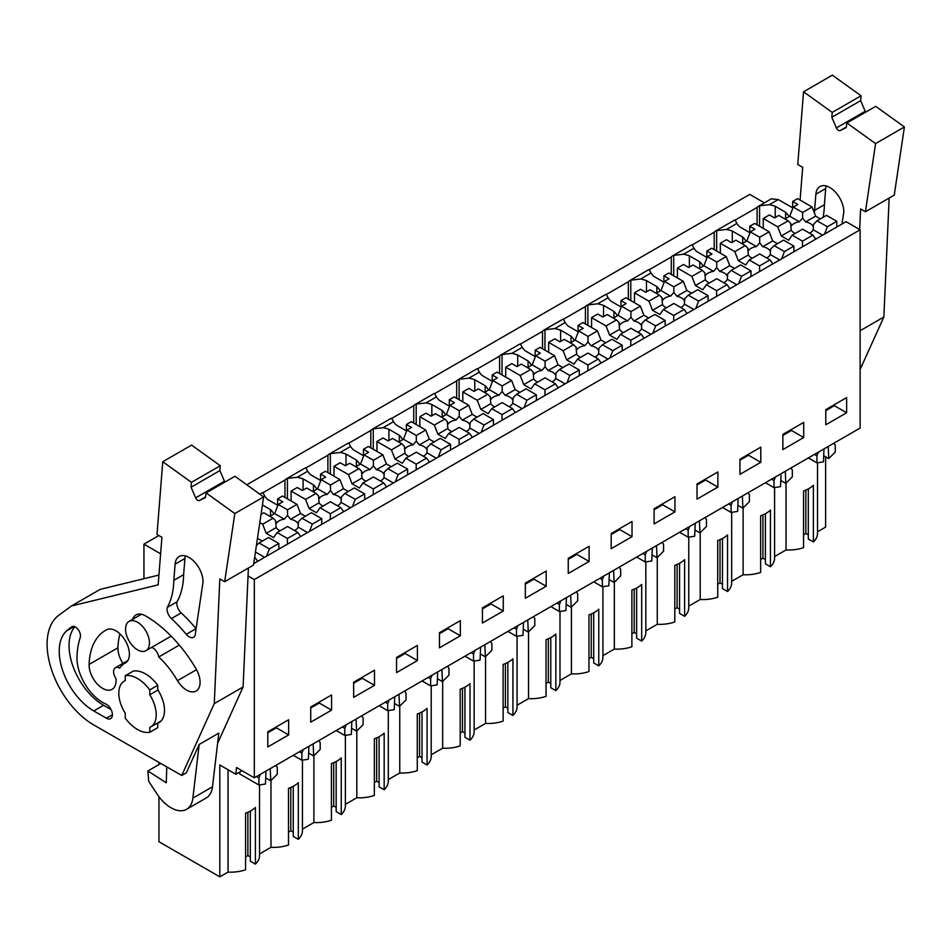 <?xml version="1.0" encoding="UTF-8"?>
<svg xmlns="http://www.w3.org/2000/svg" width="952" height="952" viewBox="0 0 952 952"><rect width="100%" height="100%" fill="white"/><g stroke="black" fill="none" stroke-linecap="round" stroke-linejoin="round"><path stroke-width="1.43" d="M253.708 563.632L846.019 221.661L860.12 229.801L254.315 579.566L248.044 575.948M254.315 579.566L254.315 777.82L860.12 428.055L860.12 229.801M817.518 531.775L825.634 527.087L825.634 456.817M246.794 484.794L749.759 194.398L764.396 202.859M735.087 220.162L757.114 207.441A13.875 8.009 60 0 1 758.458 206.286L771.334 198.849L778.272 199.539L792.683 207.857M846.637 412.763L825.789 424.794L825.789 409.646L846.637 397.603L846.637 412.763L834.368 405.683L834.368 404.683M589.11 561.442L589.11 546.293L568.261 558.324L568.261 573.485L589.11 561.442L576.841 554.361L576.841 553.374M611.184 533.548L611.184 548.697L632.021 536.666L632.021 521.506L611.184 533.548M503.263 611.005L503.263 595.857L482.414 607.888L482.414 623.036L503.263 611.005L490.994 603.925L490.994 602.937M525.337 583.112L525.337 598.261L546.186 586.23L546.186 571.069L525.337 583.112M760.791 462.315L760.791 447.166L739.942 459.209L739.942 474.358L760.791 462.315L748.534 455.234L748.534 454.247M803.714 437.539L803.714 422.39L782.865 434.421L782.865 449.582L803.714 437.539L791.445 430.459L791.445 429.471M654.095 508.773L654.095 523.921L674.944 511.878L674.944 496.73L654.095 508.773M717.867 487.103L717.867 471.954L697.019 483.985L697.019 499.134L717.867 487.103L705.611 480.022L705.611 479.034M353.644 682.227L374.493 670.196L374.493 685.345L353.644 697.388L353.644 682.227M331.57 710.132L310.721 722.163L310.721 707.015L331.57 694.972L331.57 710.132L319.313 703.052L319.313 702.052M439.491 632.675L460.34 620.633L460.34 635.781L439.491 647.824L439.491 632.675M417.416 660.569L396.567 672.6L396.567 657.451L417.416 645.42L417.416 660.569L405.159 653.488L405.159 652.501M288.646 734.908L267.81 746.939L267.81 731.791L288.646 719.76L288.646 734.908L276.389 727.828L276.389 726.84M254.315 777.82L236.465 767.514L235.929 774.285L242.07 770.739M786.043 483.14L786.043 549.947A28.822 16.648 0 0 0 803.571 547.626L803.571 490.982A28.822 16.648 180 0 0 813.377 485.318L813.377 541.962A28.822 16.648 0 0 0 817.518 533.37L817.518 462.791M813.377 541.962L808.308 539.034L808.308 488.923M808.308 534.786L805.856 533.37L803.571 534.691M786.043 549.947L774.595 556.551M731.672 581.327L743.119 574.722A28.822 16.648 0 0 0 760.648 572.402L760.648 515.77A28.822 16.648 180 0 0 770.454 510.105L770.454 566.749A28.822 16.648 0 0 0 774.595 558.158L774.595 487.567M770.454 566.749L765.396 563.822L765.396 513.699M765.396 559.574L762.933 558.158L760.648 559.478M688.748 606.115L700.196 599.51A28.822 16.648 0 0 0 717.725 597.19L717.725 540.546A28.822 16.648 180 0 0 727.542 534.881L727.542 591.525A28.822 16.648 0 0 0 731.672 582.933L731.672 512.355M727.542 591.525L722.473 588.598L722.473 538.487M722.473 584.35L720.021 582.933L717.725 584.254M645.825 630.89L657.273 624.286A28.822 16.648 0 0 0 674.801 621.965L674.801 565.321A28.822 16.648 180 0 0 684.619 559.657L684.619 616.301A28.822 16.648 0 0 0 688.748 607.709L688.748 537.13M684.619 616.301L679.549 613.374L679.549 563.263M679.549 609.125L677.098 607.709L674.801 609.042M602.913 655.678L614.349 649.062A28.822 16.648 0 0 0 631.878 646.753L631.878 590.109A28.822 16.648 180 0 0 641.696 584.445L641.696 641.089A28.822 16.648 0 0 0 645.825 632.497L645.825 561.906M641.696 641.089L636.626 638.161L636.626 588.05M636.626 633.913L634.175 632.497L631.878 633.818M559.99 680.454L571.426 673.849A28.822 16.648 0 0 0 588.955 671.529L588.955 614.885A28.822 16.648 180 0 0 598.772 609.221L598.772 665.864A28.822 16.648 0 0 0 602.913 657.273L602.913 586.694M598.772 665.864L593.703 662.937L593.703 612.826M593.703 658.689L591.251 657.273L588.955 658.594M517.067 705.23L528.503 698.625A28.822 16.648 0 0 0 546.043 696.317L546.043 639.673A28.822 16.648 180 0 0 555.849 634.008L555.849 690.652A28.822 16.648 0 0 0 559.99 682.06L559.99 611.47M555.849 690.652L550.78 687.725L550.78 637.602M550.78 683.476L548.328 682.06L546.043 683.381M474.144 730.017L485.579 723.413A28.822 16.648 0 0 0 503.12 721.092L503.12 664.448A28.822 16.648 180 0 0 512.926 658.784L512.926 715.428A28.822 16.648 0 0 0 517.067 706.836L517.067 636.257M512.926 715.428L507.856 712.501L507.856 662.39M507.856 708.252L505.405 706.836L503.12 708.157M431.22 754.793L442.668 748.189A28.822 16.648 0 0 0 460.197 745.868L460.197 689.236A28.822 16.648 180 0 0 470.002 683.572L470.002 740.204A28.822 16.648 0 0 0 474.144 731.624L474.144 661.033M470.002 740.204L464.933 737.288L464.933 687.166M464.933 733.04L462.482 731.624L460.197 732.945M388.297 779.581L399.745 772.976A28.822 16.648 0 0 0 417.273 770.656L417.273 714.012A28.822 16.648 180 0 0 427.079 708.347L427.079 764.991A28.822 16.648 0 0 0 431.22 756.4L431.22 685.821M427.079 764.991L422.022 762.064L422.022 711.953M422.022 757.816L419.558 756.4L417.273 757.721M345.374 804.357L356.822 797.752A28.822 16.648 0 0 0 374.35 795.432L374.35 738.788A28.822 16.648 180 0 0 384.168 733.123L384.168 789.767A28.822 16.648 0 0 0 388.297 781.176L388.297 710.597M384.168 789.767L379.098 786.84L379.098 736.729M379.098 782.592L376.647 781.176L374.35 782.496M302.45 829.144L313.898 822.528A28.822 16.648 0 0 0 331.427 820.219L331.427 763.575A28.822 16.648 180 0 0 341.244 757.911L341.244 814.555A28.822 16.648 0 0 0 345.374 805.963L345.374 735.372M341.244 814.555L336.175 811.628L336.175 761.505M336.175 807.379L333.724 805.963L331.427 807.284M259.527 853.92L270.975 847.316A28.822 16.648 0 0 0 288.504 844.995L288.504 788.351A28.822 16.648 180 0 0 298.321 782.687L298.321 839.331A28.822 16.648 0 0 0 302.45 830.739L302.45 760.16M298.321 839.331L293.252 836.403L293.252 786.293M293.252 832.155L290.8 830.739L288.504 832.06M158.948 796.705L158.948 841.711L219.817 876.851L228.052 872.091A28.822 16.648 0 0 0 245.58 869.771L245.58 813.139A28.822 16.648 180 0 0 255.398 807.474L255.398 864.107A28.822 16.648 0 0 0 259.527 855.527L259.527 784.936M255.398 864.107L250.328 861.191L250.328 811.068M250.328 856.943L247.877 855.527L245.58 856.848M143.942 578.709L143.942 544.163L158.889 535.536M160.614 553.79L143.942 544.163M263.442 496.765L264.727 496.028L262.895 492.565A13.875 8.009 60 0 0 261.788 493.029L259.825 494.159M262.942 492.743L284.969 480.022A13.875 8.009 60 0 1 286.314 478.868A13.875 8.009 60 0 1 287.421 478.404L297.25 477.25L307.651 471.252L305.818 467.789A13.875 8.009 60 0 0 304.711 468.253L286.314 478.868M305.866 467.967L327.893 455.246A13.875 8.009 60 0 1 329.237 454.092A13.875 8.009 60 0 1 330.344 453.628L340.173 452.474L350.574 446.464L348.741 443.013A13.875 8.009 60 0 0 347.635 443.465L329.237 454.092M348.789 443.18L370.816 430.471A13.875 8.009 60 0 1 372.161 429.304A13.875 8.009 60 0 1 373.267 428.852L383.097 427.686L393.497 421.688L391.665 418.225A13.875 8.009 60 0 0 390.546 418.69L372.161 429.304M391.712 418.404L413.739 405.683A13.875 8.009 60 0 1 415.084 404.529A13.875 8.009 60 0 1 416.191 404.065L426.008 402.91L431.208 399.911L436.409 396.901L434.588 393.45A13.875 8.009 60 0 0 433.469 393.914L415.084 404.529M434.636 393.628L456.662 380.907A13.875 8.009 60 0 1 457.995 379.753A13.875 8.009 60 0 1 459.114 379.289L468.931 378.123L479.332 372.125L477.511 368.662A13.875 8.009 60 0 0 476.393 369.126L457.995 379.753M477.559 368.84L499.586 356.119A13.875 8.009 60 0 1 500.919 354.965A13.875 8.009 60 0 1 502.037 354.501L511.855 353.347L517.055 350.348L522.255 347.337L520.435 343.886A13.875 8.009 60 0 0 519.316 344.35L500.919 354.965M520.47 344.065L542.509 331.344A13.875 8.009 60 0 1 543.842 330.189A13.875 8.009 60 0 1 544.96 329.725L554.778 328.571L565.179 322.561L563.346 319.098A13.875 8.009 60 0 0 562.239 319.563L543.842 330.189M563.394 319.277L585.42 306.568A13.875 8.009 60 0 1 586.765 305.402A13.875 8.009 60 0 1 587.884 304.949L597.701 303.783L608.102 297.786L606.269 294.323A13.875 8.009 60 0 0 605.163 294.787L586.765 305.402M606.317 294.501L628.344 281.78A13.875 8.009 60 0 1 629.688 280.626A13.875 8.009 60 0 1 630.795 280.162L640.625 279.007L645.825 276.009L651.025 272.998L649.193 269.547A13.875 8.009 60 0 0 648.086 270.011L629.688 280.626M649.24 269.714L671.267 257.004A13.875 8.009 60 0 1 672.612 255.85A13.875 8.009 60 0 1 673.718 255.386L683.548 254.22L693.948 248.222L692.116 244.759A13.875 8.009 60 0 0 691.009 245.223L672.612 255.85M692.163 244.938L714.19 232.217A13.875 8.009 60 0 1 715.535 231.062A13.875 8.009 60 0 1 716.642 230.598L726.471 229.444L731.672 226.445L736.872 223.434L735.039 219.983A13.875 8.009 60 0 0 733.933 220.447L715.535 231.062M758.458 206.286A13.875 8.009 60 0 1 759.565 205.822L759.565 226.267M788.97 216.651A31.44 18.148 0 0 0 785.602 212.26L775.226 206.275A31.44 18.159 0 0 0 769.383 204.668L759.565 205.822M736.872 223.434A31.44 18.159 0 0 0 739.668 226.814L749.759 232.633M746.047 241.439A31.44 18.148 0 0 0 742.679 237.048L732.302 231.062A31.44 18.159 0 0 0 726.471 229.444M693.948 248.222A31.44 18.159 0 0 0 696.745 251.59L706.836 257.421M703.123 266.215A31.44 18.148 0 0 0 699.756 261.824L689.379 255.838A31.44 18.159 0 0 0 683.548 254.22M651.025 272.998A31.44 18.159 0 0 0 653.822 276.377L663.913 282.197M660.2 290.991A31.44 18.148 0 0 0 656.832 286.611L646.467 280.614A31.44 18.159 0 0 0 640.625 279.007M608.102 297.786A31.44 18.159 0 0 0 610.898 301.153L620.99 306.984M617.277 315.778A31.44 18.148 0 0 0 613.909 311.387L603.544 305.402A31.44 18.159 0 0 0 597.701 303.783M565.179 322.561A31.44 18.159 0 0 0 567.975 325.929L578.066 331.76M574.353 340.554A31.44 18.148 0 0 0 570.986 336.163L560.621 330.177A31.44 18.159 0 0 0 554.778 328.571M522.255 347.337A31.44 18.159 0 0 0 525.052 350.717L535.143 356.536M531.442 365.342A31.44 18.148 0 0 0 528.062 360.951L517.698 354.965A31.44 18.159 0 0 0 511.855 353.347M479.332 372.125A31.44 18.159 0 0 0 482.128 375.493L492.22 381.324M488.519 390.118A31.44 18.148 0 0 0 485.151 385.727L474.774 379.741A31.44 18.159 0 0 0 468.931 378.123M436.409 396.901A31.44 18.159 0 0 0 439.205 400.28L449.296 406.099M445.595 414.893A31.44 18.148 0 0 0 442.228 410.514L431.851 404.529A31.44 18.159 0 0 0 426.008 402.91M393.497 421.688A31.44 18.159 0 0 0 396.294 425.056L406.385 430.887M402.672 439.681A31.44 18.148 0 0 0 399.305 435.29L388.928 429.304A31.44 18.159 0 0 0 383.097 427.686M350.574 446.464A31.44 18.159 0 0 0 353.37 449.832L363.462 455.663M359.749 464.457A31.44 18.148 0 0 0 356.381 460.078L346.004 454.08A31.44 18.159 0 0 0 340.173 452.474M307.651 471.252A31.44 18.159 0 0 0 310.447 474.62L320.538 480.439M316.826 489.245A31.44 18.148 0 0 0 313.458 484.854L303.081 478.868A31.44 18.159 0 0 0 297.25 477.25M264.727 496.028A31.44 18.159 0 0 0 267.524 499.395L277.615 505.226M273.902 514.02A31.44 18.148 0 0 0 270.535 509.629L262.443 504.965M834.368 405.683L825.789 410.633M805.856 533.37L805.856 490.101M757.114 207.441L757.114 224.85M775.226 217.508L775.226 206.275M785.602 212.26L785.602 218.603M823.98 448.927L823.456 461.851L816.935 462.874L816.935 455.806L818.351 452.176M823.706 455.699L828.728 458.602L828.216 446.476M828.728 458.602L835.249 452.081L835.249 445.238L833.845 443.227M816.935 462.874L808.367 457.936M816.935 455.806L814.495 454.401M219.817 876.851L219.817 764.98L235.929 774.285M158.948 764.563L158.948 762.397M228.052 872.091L228.052 769.74M239.761 772.072L239.761 773.952L258.956 785.031L265.477 784.008L265.989 771.072M149.464 642.933A16.91 9.758 60 0 1 145.965 650.68A16.91 9.758 60 0 1 132.935 646.146A16.91 9.758 60 0 1 125.557 629.129A16.91 9.758 60 0 1 129.055 621.394A16.91 9.758 60 0 1 142.086 625.916A16.91 9.758 60 0 1 149.464 642.933M149.773 694.782A26.454 15.268 60 0 1 150.737 726.912A26.454 15.268 60 0 1 149.773 727.387L149.773 732.278A31.214 18.029 -120 0 1 125.247 718.117L125.247 713.226A26.454 15.268 60 0 1 118.81 693.211A26.454 15.268 60 0 1 124.284 681.096A26.454 15.268 60 0 1 125.247 680.62L125.247 675.73A31.214 18.029 -120 0 1 149.773 689.891L149.773 694.782L157.746 690.176L157.746 685.285A31.214 18.029 -120 0 0 133.22 671.124L125.247 675.73M270.975 847.316L270.975 780.509M275.854 765.372L277.27 767.383L277.27 774.238L270.737 780.747L270.225 768.621M265.715 777.843L270.737 780.747M256.505 776.546L258.956 777.962L258.956 785.031M258.956 777.962L260.36 774.321M276.389 727.828L267.81 732.79M247.877 855.527L247.877 812.246M157.746 722.865L157.746 727.673L149.773 732.278M157.746 685.285L149.773 689.891M742.679 243.379L742.679 237.048M732.302 231.062L732.302 242.284M716.642 251.042L716.642 230.598M714.19 232.217L714.19 249.626M743.119 574.722L743.119 507.916M762.933 558.158L762.933 514.877M791.445 430.459L782.865 435.421M790.922 468.003L792.326 470.014L792.326 476.869L785.805 483.378L785.293 471.252M780.783 480.474L785.805 483.378M781.057 473.703L780.533 486.639L774.012 487.662L765.444 482.712M771.572 479.177L774.012 480.593L774.012 487.662M774.012 480.593L775.428 476.952M699.756 268.155L699.756 261.824M689.379 255.838L689.379 267.072M673.718 275.83L673.718 255.386M671.267 257.004L671.267 274.414M700.196 599.51L700.196 532.703M720.021 582.933L720.021 539.665M748.534 455.234L739.942 460.197M747.998 492.791L749.402 494.802L749.402 501.644L742.881 508.154L742.37 496.04M737.859 505.262L742.881 508.154M738.133 498.491L737.61 511.414L731.1 512.438L722.532 507.499M728.649 503.965L731.1 505.369L731.1 512.438M731.1 505.369L732.504 501.74M656.832 292.942L656.832 286.611M646.467 280.614L646.467 291.847M630.795 300.606L630.795 280.162M628.344 281.78L628.344 299.19M657.273 624.286L657.273 557.479M677.098 607.709L677.098 564.441M705.611 480.022L697.019 484.973M705.075 517.567L706.479 519.578L706.479 526.42L699.958 532.942L699.446 520.815M694.936 530.038L699.958 532.942M695.21 523.267L694.698 536.202L688.177 537.226L679.609 532.275M685.726 528.741L688.177 530.157L688.177 537.226M688.177 530.157L689.581 526.515M613.909 317.718L613.909 311.387M603.544 305.402L603.544 316.623M587.884 325.382L587.884 304.949M585.42 306.568L585.42 323.966M614.349 649.062L614.349 582.267M634.175 632.497L634.175 589.217M674.944 511.878L662.687 504.798L662.687 503.81M662.687 504.798L654.095 509.76M662.152 542.354L663.568 544.365L663.568 551.208L657.035 557.717L656.523 545.603M652.013 554.826L657.035 557.717M652.287 548.043L651.775 560.978L645.254 562.001L636.686 557.051M642.802 553.517L645.254 554.933L645.254 562.001M645.254 554.933L646.658 551.291M570.986 342.506L570.986 336.163M560.621 330.177L560.621 341.411M544.96 350.169L544.96 329.725M542.509 331.344L542.509 348.753M571.426 673.849L571.426 607.043M591.251 657.273L591.251 614.004M632.021 536.666L619.764 529.586L619.764 528.586M619.764 529.586L611.184 534.536M619.228 567.13L620.644 569.141L620.644 575.984L614.111 582.505L613.6 570.379M609.09 579.601L614.111 582.505M609.363 572.83L608.852 585.754L602.33 586.789L593.762 581.839M599.879 578.304L602.33 579.708L602.33 586.789M602.33 579.708L603.735 576.079M528.062 367.282L528.062 360.951M517.698 354.965L517.698 366.187M502.037 374.945L502.037 354.501M499.586 356.119L499.586 373.529M528.503 698.625L528.503 631.831M548.328 682.06L548.328 638.78M576.841 554.361L568.261 559.324M576.305 591.918L577.721 593.929L577.721 600.771L571.188 607.281L570.688 595.167M566.178 604.389L571.188 607.281M566.44 597.606L565.928 610.541L559.407 611.565L550.839 606.614M556.968 603.08L559.407 604.496L559.407 611.565M559.407 604.496L560.811 600.855M485.151 392.057L485.151 385.727M474.774 379.741L474.774 390.974M459.114 399.733L459.114 379.289M456.662 380.907L456.662 398.317M485.579 723.413L485.579 656.606M505.405 706.836L505.405 663.568M546.186 586.23L533.917 579.149L533.917 578.15M533.917 579.149L525.337 584.1M533.394 616.694L534.798 618.705L534.798 625.547L528.265 632.057L527.765 619.942M523.255 629.165L528.265 632.057M523.517 622.394L523.005 635.317L516.484 636.341L507.916 631.402M514.044 627.868L516.484 629.272L516.484 636.341M516.484 629.272L517.9 625.642M442.228 416.845L442.228 410.514M431.851 404.529L431.851 415.75M416.191 424.509L416.191 404.065M413.739 405.683L413.739 423.093M442.668 748.189L442.668 681.382M462.482 731.624L462.482 688.344M490.994 603.925L482.414 608.875M490.47 641.469L491.875 643.481L491.875 650.335L485.341 656.844L484.842 644.718M480.332 653.941L485.341 656.844M480.605 647.17L480.082 660.105L473.56 661.128L464.993 656.178M471.121 652.644L473.56 654.06L473.56 661.128M473.56 654.06L474.977 650.418M399.305 441.621L399.305 435.29M388.928 429.304L388.928 440.526M373.267 449.296L373.267 428.852M370.816 430.471L370.816 447.88M399.745 772.976L399.745 706.17M419.558 756.4L419.558 713.131M460.34 635.781L448.071 628.701L448.071 627.713M448.071 628.701L439.491 633.663M447.547 666.257L448.951 668.268L448.951 675.111L442.43 681.62L441.918 669.506M437.408 678.728L442.43 681.62M437.682 671.945L437.158 684.881L430.637 685.904L422.069 680.966M428.198 677.419L430.637 678.836L430.637 685.904M430.637 678.836L432.053 675.194M356.381 466.409L356.381 460.078M346.004 454.08L346.004 465.314M330.344 474.072L330.344 453.628M327.893 455.246L327.893 472.656M356.822 797.752L356.822 730.946M376.647 781.176L376.647 737.907M405.159 653.488L396.567 658.439M404.624 691.033L406.028 693.044L406.028 699.887L399.507 706.408L398.995 694.282M394.485 703.504L399.507 706.408M394.759 696.733L394.235 709.668L387.726 710.692L379.158 705.741M385.274 702.207L387.726 703.623L387.726 710.692M387.726 703.623L389.13 699.982M313.458 491.184L313.458 484.854M303.081 478.868L303.081 490.09M287.421 498.848L287.421 478.404M284.969 480.022L284.969 497.432M313.898 822.528L313.898 755.733M333.724 805.963L333.724 762.683M374.493 685.345L362.236 678.264L362.236 677.277M362.236 678.264L353.644 683.227M361.7 715.821L363.105 717.832L363.105 724.674L356.583 731.184L356.072 719.069M351.562 728.292L356.583 731.184M351.835 721.509L351.312 734.444L344.803 735.468L336.235 730.517M342.351 726.983L344.803 728.399L344.803 735.468M344.803 728.399L346.207 724.758M270.535 515.972L270.535 509.629M290.8 830.739L290.8 787.471M319.313 703.052L310.721 708.002M318.777 740.596L320.193 742.608L320.193 749.45L313.66 755.959L313.148 743.845M308.638 753.068L313.66 755.959M308.912 746.297L308.4 759.22L301.879 760.243L293.311 755.305M299.428 751.771L301.879 753.175L301.879 760.243M301.879 753.175L303.283 749.545M820.374 218.889L815.614 216.14L812.068 207.012L797.586 198.647L792.683 201.479L797.824 204.454L793.278 207.084L789.732 216.211L799.382 221.78A11.412 6.593 0 0 0 794.051 223.518A11.412 6.593 0 0 0 791.517 225.743L790.719 223.363L788.173 220.816L777.736 226.838L763.242 218.472L763.242 228.385M789.732 216.211L784.972 218.96M799.382 221.78L802.607 218.044L802.607 212.475L793.278 207.084M788.173 220.816L778.831 215.426L774.523 217.913L769.371 214.938L763.242 218.472M809.569 233.169A11.412 6.593 0 0 0 810.188 232.835A11.412 6.593 0 0 0 813.198 229.753L822.599 235.18M790.707 224.125L791.255 230.194A11.412 6.593 0 0 0 795.217 233.418M802.607 218.044L805.618 221.911A11.412 6.593 0 0 1 812.984 226.16L813.532 225.243M817.054 220.816L827.371 226.766L836.82 221.304L826.503 215.354L817.054 220.816L813.52 224.339L813.198 229.753M815.614 216.14L805.618 221.911M812.068 207.012L802.607 212.475M792.683 208.619L792.683 201.479M791.255 230.194L781.271 235.965L777.736 226.838M781.271 235.965L788.625 240.213L792.171 235.18L802.607 229.146L812.925 235.108L815.757 239.13M827.371 226.766L824.539 234.073M836.82 221.304L836.82 226.969M792.171 235.18L802.488 241.13L802.488 246.794M802.488 241.13L812.925 235.108M777.451 243.676L772.691 240.915L769.145 231.8L754.662 223.434L749.759 226.267L754.9 229.242L750.354 231.871L746.808 240.987L756.459 246.556A11.412 6.593 0 0 0 751.128 248.293A11.412 6.593 0 0 0 748.593 250.519L747.796 248.139L745.249 245.592L734.813 251.625L720.319 243.26L720.319 253.172M746.808 240.987L742.048 243.748M756.459 246.556L759.684 242.82L759.684 237.262L750.354 231.871M745.249 245.592L735.908 240.201L731.6 242.689L726.459 239.714L720.319 243.26M766.646 257.944A11.412 6.593 0 0 0 767.264 257.611A11.412 6.593 0 0 0 770.275 254.541L779.676 259.967M747.784 248.9L748.343 254.981A11.412 6.593 0 0 0 752.294 258.194M759.684 242.82L762.695 246.687A11.412 6.593 0 0 1 770.061 250.935L770.608 250.019M774.131 245.592L784.448 251.554L793.908 246.092L783.591 240.13L774.131 245.592L770.596 249.126L770.275 254.541M772.691 240.915L762.695 246.687M769.145 231.8L759.684 237.262M749.759 233.407L749.759 226.267M748.343 254.981L738.347 260.741L734.813 251.625M738.347 260.741L745.713 264.989L749.248 259.955L759.684 253.934L770.001 259.884L772.834 263.918M784.448 251.554L781.616 258.849M793.908 246.092L793.908 251.756M749.248 259.955L759.565 265.917L759.565 271.582M759.565 265.917L770.001 259.884M734.527 268.452L729.767 265.703L726.221 256.576L711.739 248.21L706.836 251.042L711.989 254.017L707.431 256.647L703.885 265.775L713.536 271.344A11.412 6.593 0 0 0 708.205 273.081A11.412 6.593 0 0 0 705.682 275.295L704.873 272.926L702.326 270.368L691.89 276.401L677.396 268.036L677.396 277.948M703.885 265.775L699.125 268.524M713.536 271.344L716.761 267.607L716.761 262.038L707.431 256.647M702.326 270.368L692.996 264.989L688.689 267.476L683.536 264.501L677.396 268.036M723.722 282.732A11.412 6.593 0 0 0 724.341 282.399A11.412 6.593 0 0 0 727.352 279.317L736.753 284.743M704.861 273.688L705.42 279.757A11.412 6.593 0 0 0 709.371 282.982M716.761 267.607L719.783 271.463A11.412 6.593 0 0 1 727.138 275.711L727.685 274.807M731.207 270.368L741.525 276.33L750.985 270.868L740.668 264.918L731.207 270.368L727.673 273.902L727.352 279.317M729.767 265.703L719.783 271.463M726.221 256.576L716.761 262.038M706.836 258.182L706.836 251.042M705.42 279.757L695.424 285.529L691.89 276.401M695.424 285.529L702.79 289.777L706.324 284.731L716.761 278.71L727.09 284.672L729.91 288.694M741.525 276.33L738.692 283.625M750.985 270.868L750.985 276.532M706.324 284.731L716.642 290.693L716.642 296.358M716.642 290.693L727.09 284.672M691.616 293.228L686.844 290.479L683.298 281.352L668.816 272.998L663.913 275.83L669.066 278.805L664.508 281.423L660.974 290.55L670.613 296.12A11.412 6.593 0 0 0 665.281 297.857A11.412 6.593 0 0 0 662.759 300.082L661.949 297.702L659.403 295.156L648.966 301.177L634.484 292.823L634.484 302.736M660.974 290.55L656.202 293.299M670.613 296.12L673.849 292.383L673.849 286.814L664.508 281.423M659.403 295.156L650.073 289.765L645.765 292.252L640.613 289.277L634.484 292.823M680.799 307.508A11.412 6.593 0 0 0 681.418 307.175A11.412 6.593 0 0 0 684.428 304.093L693.829 309.531M661.949 298.464L662.497 304.545A11.412 6.593 0 0 0 666.448 307.758M673.849 292.383L676.86 296.25A11.412 6.593 0 0 1 684.214 300.499L684.762 299.582M688.284 295.156L698.601 301.106L708.062 295.655L697.745 289.694L688.284 295.156L684.75 298.678L684.428 304.093M686.844 290.479L676.86 296.25M683.298 281.352L673.849 286.814M663.913 282.97L663.913 275.83M662.497 304.545L652.501 310.304L648.966 301.177M652.501 310.304L659.867 314.553L663.401 309.519L673.849 303.486L684.167 309.448L686.999 313.482M698.601 301.106L695.769 308.412M708.062 295.655L708.062 301.32M663.401 309.519L673.718 315.469L673.718 321.133M673.718 315.469L684.167 309.448M648.693 318.016L643.921 315.267L640.387 306.139L625.892 297.774L620.99 300.606L626.142 303.581L621.585 306.211L618.05 315.338L627.689 320.907A11.412 6.593 0 0 0 622.37 322.645A11.412 6.593 0 0 0 619.835 324.858L619.038 322.478L616.479 319.932L606.043 325.965L591.561 317.599L591.561 327.512M618.05 315.338L613.278 318.087M627.689 320.907L630.926 317.171L630.926 311.601L621.585 306.211M616.479 319.932L607.15 314.541L602.842 317.028L597.689 314.053L591.561 317.599M637.876 332.284A11.412 6.593 0 0 0 638.494 331.962A11.412 6.593 0 0 0 641.505 328.88L650.906 334.307M619.026 323.252L619.573 329.321A11.412 6.593 0 0 0 623.524 332.545M630.926 317.171L633.937 321.026A11.412 6.593 0 0 1 641.291 325.275L641.838 324.358M645.361 319.932L655.678 325.893L665.139 320.431L654.821 314.469L645.361 319.932L641.827 323.466L641.505 328.88M643.921 315.267L633.937 321.026M640.387 306.139L630.926 311.601M620.99 307.746L620.99 300.606M619.573 329.321L609.589 335.092L606.043 325.965M609.589 335.092L616.944 339.34L620.478 334.295L630.926 328.273L641.243 334.223L644.076 338.257M655.678 325.893L652.846 333.188M665.139 320.431L665.139 326.096M620.478 334.295L630.795 340.257L630.795 345.921M630.795 340.257L641.243 334.223M605.769 342.791L600.998 340.042L597.463 330.915L582.969 322.55L578.066 325.382L583.219 328.357L578.661 330.987L575.127 340.114L584.778 345.683A11.412 6.593 0 0 0 579.447 347.42A11.412 6.593 0 0 0 576.912 349.646L576.115 347.266L573.568 344.719L563.12 350.741L548.638 342.375L548.638 352.288M575.127 340.114L570.355 342.863M584.778 345.683L588.003 341.947L588.003 336.377L578.661 330.987M573.568 344.719L564.227 339.328L559.919 341.816L554.766 338.841L548.638 342.375M594.964 357.071A11.412 6.593 0 0 0 595.583 356.738A11.412 6.593 0 0 0 598.582 353.656L607.995 359.094M576.103 348.027L576.65 354.096A11.412 6.593 0 0 0 580.601 357.321M588.003 341.947L591.013 345.814A11.412 6.593 0 0 1 598.368 350.062L598.915 349.146M602.438 344.719L612.755 350.669L622.215 345.207L611.898 339.257L602.438 344.719L598.915 348.242L598.582 353.656M600.998 340.042L591.013 345.814M597.463 330.915L588.003 336.377M578.066 332.534L578.066 325.382M576.65 354.096L566.666 359.868L563.12 350.741M566.666 359.868L574.02 364.116L577.567 359.082L588.003 353.049L598.32 359.011L601.152 363.033M612.755 350.669L609.923 357.976M622.215 345.207L622.215 350.872M577.567 359.082L587.884 365.032L587.884 370.697M587.884 365.032L598.32 359.011M562.846 367.579L558.074 364.818L554.54 355.703L540.046 347.337L535.143 350.169L540.296 353.144L535.738 355.774L532.204 364.89L541.855 370.471A11.412 6.593 0 0 0 536.523 372.196A11.412 6.593 0 0 0 533.989 374.422L533.191 372.042L530.645 369.495L520.197 375.528L505.714 367.163L505.714 377.075M532.204 364.89L527.432 367.65M541.855 370.471L545.079 366.722L545.079 361.165L535.738 355.774M530.645 369.495L521.303 364.104L516.995 366.591L511.843 363.616L505.714 367.163M552.041 381.847A11.412 6.593 0 0 0 552.66 381.514A11.412 6.593 0 0 0 555.67 378.444L565.072 383.87M533.179 372.803L533.727 378.884A11.412 6.593 0 0 0 537.678 382.109M545.079 366.722L548.09 370.59A11.412 6.593 0 0 1 555.444 374.838L556.004 373.922M559.514 369.495L569.832 375.457L579.292 369.995L568.975 364.033L559.514 369.495L555.992 373.029L555.67 378.444M558.074 364.818L548.09 370.59M554.54 355.703L545.079 361.165M535.143 357.309L535.143 350.169M533.727 378.884L523.743 384.644L520.197 375.528M523.743 384.644L531.097 388.892L534.643 383.858L545.079 377.837L555.397 383.787L558.229 387.821M569.832 375.457L566.999 382.752M579.292 369.995L579.292 375.659M534.643 383.858L544.96 389.82L544.96 395.485M544.96 389.82L555.397 383.787M519.923 392.355L515.151 389.606L511.617 380.479L497.134 372.113L492.22 374.945L497.372 377.92L492.827 380.55L489.28 389.677L498.931 395.247A11.412 6.593 0 0 0 493.6 396.984A11.412 6.593 0 0 0 491.065 399.197L490.268 396.829L487.721 394.283L477.273 400.304L462.791 391.938L462.791 401.851M489.28 389.677L484.508 392.426M498.931 395.247L502.156 391.51L502.156 385.941L492.827 380.55M487.721 394.283L478.38 388.892L474.072 391.379L468.919 388.404L462.791 391.938M509.118 406.635A11.412 6.593 0 0 0 509.736 406.302A11.412 6.593 0 0 0 512.747 403.22L522.148 408.646M490.256 397.591L490.804 403.66A11.412 6.593 0 0 0 494.754 406.885M502.156 391.51L505.167 395.366A11.412 6.593 0 0 1 512.521 399.614L513.08 398.709M516.591 394.283L526.908 400.233L536.369 394.771L526.051 388.821L516.591 394.283L513.068 397.805L512.747 403.22M515.151 389.606L505.167 395.366M511.617 380.479L502.156 385.941M492.22 382.085L492.22 374.945M490.804 403.66L480.82 409.431L477.273 400.304M480.82 409.431L488.174 413.68L491.72 408.646L502.156 402.613L512.473 408.575L515.306 412.597M526.908 400.233L524.076 407.539M536.369 394.771L536.369 400.435M491.72 408.646L502.037 414.596L502.037 420.26M502.037 414.596L512.473 408.575M477 417.143L472.24 414.382L468.693 405.266L454.211 396.901L449.296 399.733L454.449 402.708L449.903 405.338L446.357 414.453L456.008 420.022A11.412 6.593 0 0 0 450.677 421.76A11.412 6.593 0 0 0 448.142 423.985L447.345 421.605L444.798 419.058L434.362 425.08L419.868 416.726L419.868 426.639M446.357 414.453L441.597 417.202M456.008 420.022L459.233 416.286L459.233 410.717L449.903 405.338M444.798 419.058L435.457 413.668L431.149 416.155L425.996 413.18L419.868 416.726M466.194 431.411A11.412 6.593 0 0 0 466.813 431.077A11.412 6.593 0 0 0 469.824 428.007L479.225 433.434M447.333 422.367L447.88 428.448A11.412 6.593 0 0 0 451.843 431.661M459.233 416.286L462.244 420.153A11.412 6.593 0 0 1 469.61 424.402L470.157 423.485M473.68 419.058L483.997 425.02L493.445 419.558L483.128 413.596L473.68 419.058L470.145 422.593L469.824 428.007M472.24 414.382L462.244 420.153M468.693 405.266L459.233 410.717M449.296 406.873L449.296 399.733M447.88 428.448L437.896 434.207L434.362 425.08M437.896 434.207L445.25 438.455L448.797 433.422L459.233 427.388L469.55 433.35L472.382 437.385M483.997 425.02L481.165 432.315M493.445 419.558L493.445 425.223M448.797 433.422L459.114 439.384L459.114 445.048M459.114 439.384L469.55 433.35M434.076 441.918L429.316 439.169L425.77 430.042L411.288 421.677L406.385 424.509L411.526 427.484L406.98 430.114L403.434 439.241L413.085 444.81A11.412 6.593 0 0 0 407.753 446.547A11.412 6.593 0 0 0 405.219 448.761L404.422 446.393L401.875 443.834L391.439 449.868L376.944 441.502L376.944 451.415M403.434 439.241L398.674 441.99M413.085 444.81L416.31 441.073L416.31 435.504L406.98 430.114M401.875 443.834L392.533 438.444L388.226 440.931L383.085 437.968L376.944 441.502M423.271 456.187A11.412 6.593 0 0 0 423.89 455.865A11.412 6.593 0 0 0 426.901 452.783L436.302 458.209M404.41 447.154L404.969 453.223A11.412 6.593 0 0 0 408.92 456.448M416.31 441.073L419.32 444.929A11.412 6.593 0 0 1 426.686 449.177L427.234 448.273M430.756 443.834L441.073 449.796L450.534 444.334L440.217 438.372L430.756 443.834L427.222 447.369L426.901 452.783M429.316 439.169L419.32 444.929M425.77 430.042L416.31 435.504M406.385 431.649L406.385 424.509M404.969 453.223L394.973 458.995L391.439 449.868M394.973 458.995L402.339 463.243L405.873 458.198L416.31 452.176L426.627 458.126L429.459 462.16M441.073 449.796L438.241 457.091M450.534 444.334L450.534 449.998M405.873 458.198L416.191 464.159L416.191 469.824M416.191 464.159L426.627 458.126M391.153 466.694L386.393 463.945L382.847 454.818L368.365 446.464L363.462 449.296L368.614 452.26L364.057 454.889L360.51 464.017L370.161 469.586A11.412 6.593 0 0 0 364.83 471.323A11.412 6.593 0 0 0 362.295 473.549L361.498 471.169L358.952 468.622L348.515 474.643L334.021 466.278L334.021 476.19M360.51 464.017L355.75 466.766M370.161 469.586L373.386 465.849L373.386 460.28L364.057 454.889M358.952 468.622L349.622 463.231L345.314 465.718L340.161 462.743L334.021 466.278M380.348 480.974A11.412 6.593 0 0 0 380.967 480.641A11.412 6.593 0 0 0 383.977 477.559L393.378 482.997M361.486 471.93L362.046 477.999A11.412 6.593 0 0 0 365.996 481.224M373.386 465.849L376.397 469.717A11.412 6.593 0 0 1 383.763 473.965L384.31 473.049M387.833 468.622L398.15 474.572L407.611 469.11L397.293 463.16L387.833 468.622L384.299 472.144L383.977 477.559M386.393 463.945L376.397 469.717M382.847 454.818L373.386 460.28M363.462 456.436L363.462 449.296M362.046 477.999L352.05 483.771L348.515 474.643M352.05 483.771L359.416 488.019L362.95 482.985L373.386 476.952L383.704 482.914L386.536 486.936M398.15 474.572L395.318 481.879M407.611 469.11L407.611 474.774M362.95 482.985L373.267 488.935L373.267 494.6M373.267 488.935L383.704 482.914M348.23 491.482L343.47 488.733L339.923 479.606L325.441 471.24L320.538 474.072L325.691 477.047L321.133 479.677L317.587 488.792L327.238 494.374A11.412 6.593 0 0 0 321.907 496.111A11.412 6.593 0 0 0 319.384 498.324L318.575 495.944L316.028 493.398L305.592 499.431L291.11 491.065L291.11 500.978M317.587 488.792L312.827 491.553M327.238 494.374L330.475 490.637L330.475 485.068L321.133 479.677M316.028 493.398L306.699 488.007L302.391 490.494L297.238 487.519L291.11 491.065M337.425 505.75A11.412 6.593 0 0 0 338.043 505.417A11.412 6.593 0 0 0 341.054 502.347L350.455 507.773M318.563 496.706L319.122 502.787A11.412 6.593 0 0 0 323.073 506.012M330.475 490.637L333.486 494.493A11.412 6.593 0 0 1 340.84 498.741L341.387 497.741M344.91 493.398L355.227 499.36L364.687 493.898L354.37 487.936L344.91 493.398L341.375 496.932L341.054 502.347M343.47 488.733L333.486 494.493M339.923 479.606L330.475 485.068M320.538 481.212L320.538 474.072M319.122 502.787L309.126 508.546L305.592 499.431M309.126 508.546L316.492 512.795L320.027 507.761L330.475 501.74L340.792 507.69L343.624 511.724M355.227 499.36L352.395 506.654M364.687 493.898L364.687 499.562M320.027 507.761L330.344 513.723L330.344 519.387M330.344 513.723L340.792 507.69M305.318 516.258L300.546 513.509L297.012 504.382L282.518 496.016L277.615 498.848L282.768 501.823L278.21 504.453L274.676 513.58L284.315 519.149A11.412 6.593 0 0 0 278.984 520.887A11.412 6.593 0 0 0 276.461 523.112L275.663 520.732L273.105 518.185L262.669 524.207L259.813 522.565M274.676 513.58L269.904 516.329M284.315 519.149L287.552 515.413L287.552 509.844L278.21 504.453M273.105 518.185L263.775 512.795L261.038 514.366M294.501 530.538A11.412 6.593 0 0 0 295.12 530.204A11.412 6.593 0 0 0 298.131 527.122L307.532 532.549M275.652 521.494L276.199 527.563A11.412 6.593 0 0 0 280.15 530.788M287.552 515.413L290.562 519.28A11.412 6.593 0 0 1 297.916 523.529L298.464 522.612M301.986 518.185L312.304 524.135L321.764 518.673L311.447 512.723L301.986 518.185L298.452 521.708L298.131 527.122M300.546 513.509L290.562 519.28M297.012 504.382L287.552 509.844M277.615 505.988L277.615 498.848M276.199 527.563L266.215 533.334L262.669 524.207M266.215 533.334L273.569 537.582L277.103 532.549L287.552 526.515L297.869 532.477L300.701 536.5M312.304 524.135L309.471 531.442M321.764 518.673L321.764 524.338M277.103 532.549L287.421 538.499L287.421 544.163M287.421 538.499L297.869 532.477M262.395 541.045L257.468 538.38M255.434 552.029L264.62 557.337M254.672 557.098L257.778 561.287M259.063 542.961L269.38 548.923L278.841 543.461L268.524 537.499L259.063 542.961L256.385 545.639M269.38 548.923L266.548 556.218M278.841 543.461L278.841 549.125M865.428 211.76L875.578 143.609L904.4 126.961L894.249 195.124L865.428 211.76L860.596 208.976L859.68 229.551M865.666 112.146A3.463 1.999 60 0 1 865.213 111.277L836.391 127.925A3.463 1.999 60 0 0 840.104 130.591L846.209 127.616L846.899 122.975L875.578 143.609M836.391 127.925L831.834 117.274L832.226 112.419L803.548 91.785L797.764 164.506L802.691 167.35L800.085 200.099M842.032 223.97L843.805 212.106A19.79 11.424 60 0 0 835.309 191.995A19.79 11.424 60 0 0 819.922 186.544A19.79 11.424 60 0 0 815.876 194.22L814.579 210.392A90.38 52.181 60 0 1 814.472 213.212M791.421 207.131L792.683 206.822M865.213 111.277L860.656 100.638L861.036 95.783L832.357 75.148L803.548 91.785M861.036 95.783L832.226 112.419M860.656 100.638L831.834 117.274M904.4 126.961L875.721 106.338L846.899 122.975M889.156 198.064L883.861 317.016L860.12 330.725M883.861 317.016L860.12 369.447M815.876 194.22L825.682 188.555A19.79 11.424 60 0 1 826.122 185.961M825.682 188.555L824.396 204.728L814.579 210.392M824.396 204.728A90.38 52.181 60 0 1 823.052 217.342M214.271 703.599L181.737 775.475L93.82 724.996A65.902 38.044 60 0 1 51.277 668.887A65.902 38.044 60 0 1 58.667 615.397L71.376 606.007L158.151 584.861L161.923 537.285L156.997 534.441L162.78 461.732L191.459 482.355L191.078 487.222L195.636 497.86A3.463 1.999 60 0 0 199.349 500.538L205.453 497.563L206.144 492.922L234.823 513.544L224.672 581.708L219.829 578.911L214.271 703.599L243.093 686.963L217.603 743.286M157.746 689.712A26.882 15.518 60 0 1 158.924 722.687A26.882 15.518 60 0 1 157.746 723.258M125.212 663.068A41.626 24.026 60 0 0 124.664 663.354A41.626 24.026 60 0 0 119.714 668.114A8.675 5.01 60 0 0 115.406 667.697A8.675 5.01 60 0 0 115.977 678.633A19.076 11.019 60 0 1 112.134 689.308A19.076 11.019 60 0 1 97.199 683.952A19.076 11.019 60 0 1 89.107 664.425A79.778 46.065 60 0 1 105.589 630.319A79.778 46.065 60 0 1 106.624 629.748A19.076 11.019 60 0 1 125.581 641.112A19.076 11.019 60 0 1 125.45 662.925A19.076 11.019 60 0 1 125.212 663.068L125.7 662.782M151.725 647.348A8.675 5.01 60 0 1 158.758 656.975A64.165 37.045 60 0 1 177.465 680.704L196.529 669.696M132.614 619.336A19.076 11.019 60 0 1 135.946 614.921A19.076 11.019 60 0 1 145.477 615.861A102.316 59.072 60 0 1 196.029 668.816A19.076 11.019 60 0 1 196.136 691.045A19.076 11.019 60 0 1 177.465 680.704M105.672 703.944A8.508 4.915 60 0 1 111.8 711.334A8.508 4.915 60 0 1 110.646 718.617A8.508 4.915 60 0 1 106.41 718.213L93.796 710.966A48.73 28.132 60 0 1 62.701 670.613A48.73 28.132 60 0 1 66.664 630.831A153.879 88.845 60 0 1 71.721 626.844A7.116 4.106 60 0 1 71.9 626.725A7.116 4.106 60 0 1 78.076 629.451A7.116 4.106 60 0 1 80.242 637.447A96.985 55.989 60 0 0 76.981 656.892A36.224 20.908 60 0 0 105.672 703.933M173.823 580.327L175.108 564.155A19.79 11.424 60 0 1 179.155 556.48A19.79 11.424 60 0 1 194.541 561.93A19.79 11.424 60 0 1 203.038 582.053L195.457 632.89A8.854 5.117 60 0 1 193.637 637.281A8.854 5.117 60 0 1 186.271 634.306A121.249 70.008 60 0 0 171.419 618.574A8.854 5.117 60 0 1 167.219 607.471L177.024 601.807A90.38 52.181 60 0 0 183.629 574.663L173.823 580.327A90.38 52.181 60 0 1 167.219 607.471M199.17 744.476L192.875 798.121L212.498 786.792L218.793 733.147L199.17 744.476L186.342 772.822L181.737 775.475M158.924 575.056L100.198 589.371L71.376 606.007M224.91 482.081A3.463 1.999 60 0 1 224.458 481.224L219.888 470.585L220.281 465.718L191.602 445.096L162.78 461.732M220.281 465.718L191.459 482.355M219.888 470.585L191.078 487.222M224.672 581.708L253.494 565.072L263.633 496.908L234.954 476.274L206.144 492.922M263.633 496.908L234.823 513.544M248.401 568.011L243.093 686.963M122.927 663.354A19.076 11.019 60 0 1 117.929 647.776A79.778 46.065 60 0 1 119.964 633.889M158.758 656.975L179.321 645.099M93.796 710.954L103.601 705.289A48.73 28.132 60 0 1 73.126 666.697A48.73 28.132 60 0 1 74.863 626.785M103.601 705.301L111.075 709.585M171.419 618.574L181.225 612.909A121.249 70.008 60 0 1 196.076 628.641A8.854 5.117 60 0 0 196.088 628.653M175.108 564.155L184.914 558.503A19.79 11.424 60 0 1 185.366 555.909M184.914 558.491L183.629 574.663M181.225 612.909A8.854 5.117 60 0 1 177.024 601.807M212.498 786.792A31.214 18.029 60 0 1 206.215 797.978L186.592 809.307A31.214 18.029 60 0 1 157.02 793.956L148.714 781.33L147.857 770.977L166.267 782.77L166.79 766.895M192.875 798.121A31.214 18.029 60 0 1 186.592 809.307M160.84 763.48L147.857 770.977M769.383 204.668L778.272 199.539M840.104 130.591L846.304 127.021M224.458 481.224L195.636 497.86M199.349 500.538L205.537 496.956M89.107 664.425L117.929 647.776M66.664 630.831L74.125 626.523M112.407 714.75L106.41 718.213M186.271 634.306L196.076 628.641M145.965 650.68L171.158 636.126M129.055 621.394L141.431 614.242M124.284 681.096L125.247 680.549M150.737 726.912L161.114 720.926M115.406 667.697L127.889 660.486M124.664 663.354L125.878 662.663"/></g></svg>
